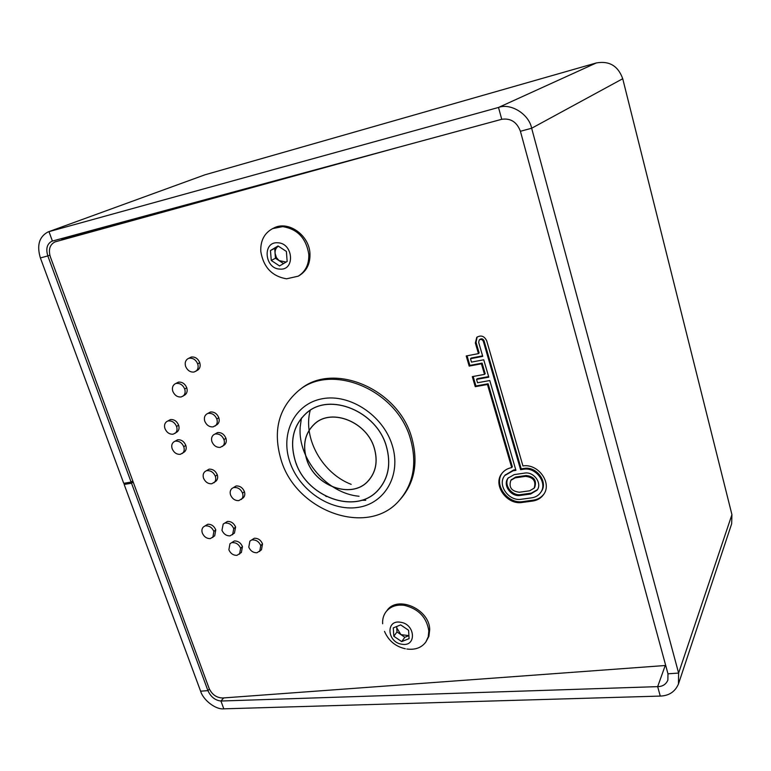 <?xml version="1.0" encoding="UTF-8"?>
<svg xmlns="http://www.w3.org/2000/svg" width="771" height="771" viewBox="0 0 771 771"><rect width="100%" height="100%" fill="white"/><g stroke="black" fill="none" stroke-linecap="round" stroke-linejoin="round"><path stroke-width="1.16" d="M207.746 524.261C211.389 524.135 214.059 525.995 215.764 529.831L214.704 535.826L210.377 538.582C206.763 538.707 204.084 536.876 202.339 533.079C201.491 530.467 201.896 528.395 203.544 526.853L207.746 524.261L203.544 526.853M234.326 540.972C238.008 540.876 240.725 542.745 242.46 546.572L241.381 552.479L236.967 555.351C233.314 555.428 230.606 553.578 228.862 549.81L229.97 543.738L234.326 540.972L229.97 543.738M227.445 521.427C231.136 521.302 233.854 523.172 235.608 527.027L234.442 533.089L230.095 535.864C226.462 535.98 223.754 534.139 221.961 530.323L223.195 524.068L227.445 521.427L223.243 524.029M254.305 538.264C258.073 538.139 260.82 540.028 262.525 543.912L261.475 549.8L256.965 552.759C253.254 552.836 250.527 550.976 248.782 547.179L249.891 541.097L254.305 538.264L249.891 541.097M209.057 469.173C212.767 468.98 215.504 470.85 217.287 474.782C218.077 477.528 217.605 479.697 215.861 481.277L211.736 483.764C208.083 483.957 205.356 482.106 203.544 478.213C202.696 475.418 203.178 473.192 204.999 471.553L209.057 469.173L204.999 471.553M236.128 485.971C239.906 485.778 242.672 487.657 244.407 491.619C245.207 494.259 244.783 496.36 243.125 497.941L238.817 500.62C235.088 500.764 232.341 498.904 230.568 495.03C229.748 492.332 230.192 490.163 231.907 488.535L236.128 485.971L231.907 488.535M177.667 439.769C181.33 439.528 184.038 441.378 185.782 445.339C186.678 448.259 186.168 450.505 184.25 452.076L180.337 454.321C176.704 454.562 173.995 452.731 172.193 448.818C171.258 445.84 171.779 443.547 173.764 441.937L177.667 439.769L173.764 441.937M170.478 419.569C174.14 419.299 176.858 421.159 178.621 425.139C179.537 428.175 178.988 430.488 176.954 432.059L173.157 434.179C169.524 434.459 166.796 432.618 164.994 428.676C164.03 425.602 164.589 423.26 166.661 421.631L170.478 419.569L166.661 421.631M217.557 432.579C221.354 432.3 224.139 434.189 225.913 438.227C226.78 441.137 226.24 443.412 224.303 445.031L220.275 447.373C216.535 447.594 213.769 445.734 211.958 441.783C211.081 438.824 211.62 436.511 213.567 434.834L217.557 432.579L213.567 434.834M210.406 412.013C214.213 411.714 217.008 413.603 218.791 417.66C219.687 420.696 219.109 423.028 217.046 424.657L213.133 426.874C209.413 427.144 206.638 425.284 204.797 421.284C203.891 418.239 204.46 415.868 206.522 414.162L210.406 412.013L206.522 414.162M191.295 357.021C195.111 356.645 197.925 358.525 199.737 362.669C200.691 365.994 200.007 368.48 197.684 370.138L194.041 372.036C190.312 372.393 187.507 370.533 185.638 366.456C184.664 363.141 185.339 360.616 187.642 358.872L191.295 357.021L187.642 358.881M178.429 382.137C182.158 381.818 184.934 383.688 186.765 387.746C187.661 390.936 187.025 393.355 184.857 395.003L181.146 396.969C177.465 397.258 174.689 395.407 172.849 391.427C171.904 388.208 172.531 385.76 174.728 384.064L178.429 382.137L174.728 384.064M397.277 147.608L55.059 241.882C49.797 244.6 48.226 249.573 50.337 256.801L209.076 688.31C211.977 694.575 216.516 697.803 222.703 697.996L665.71 665.479M522.94 465.944L486.703 340.792C484.294 335.992 480.979 334.845 476.757 337.351L475.35 343.008L478.454 353.619L466.214 355.971L469.192 366.1L481.422 363.796L484.516 374.388L472.295 376.634L475.254 386.685L487.455 384.488L511.713 467.611C507.636 468.363 504.407 470.262 502.008 473.307C492.332 484.641 506.759 505.284 522.304 502.451L532.674 501.044C537.435 500.331 541.107 498.114 543.69 494.413C552.335 482.925 538.071 463.323 522.94 465.944M55.059 241.882L55.782 241.641M246.643 188.423L61.709 239.395M513.072 470.782L504.764 475.534C496.938 484.786 508.725 501.574 521.369 499.242L531.739 497.825C535.594 497.247 538.572 495.464 540.673 492.476C547.873 483.012 535.893 466.812 523.47 469.26L520.589 469.674L483.378 341.437C482.376 339.442 480.988 338.97 479.234 340.021L478.666 342.363L482.742 356.375L470.483 358.717L471.476 362.11L483.735 359.787L488.795 377.154L476.555 379.39L477.538 382.753L489.778 380.537L515.924 470.368L513.072 470.782L513.688 469.963L505.092 475.129M520.589 469.674L521.206 468.855L524.078 468.431C536.481 465.983 548.451 482.154 541.252 491.609L540.953 492.033M521.206 468.855L484.063 340.782C483.06 338.797 481.682 338.324 479.928 339.365L479.62 339.732M482.588 355.865L471.177 358.043L470.483 358.717M488.631 376.605L477.239 378.686L476.555 379.39M543.969 493.97C541.377 497.43 537.811 499.502 533.262 500.177L522.911 501.584L522.304 502.451M473.153 376.479L475.938 385.972L488.13 383.775L512.339 466.783L511.713 467.611M502.326 472.902C493.247 484.361 507.636 504.369 522.911 501.584M488.13 383.775L487.455 384.488M475.938 385.972L475.254 386.685M467.062 355.807L469.896 365.415L482.106 363.112L485.19 373.694L484.516 374.388M482.106 363.112L481.422 363.796M469.896 365.415L469.192 366.1M477.124 337.043L476.044 342.363L479.138 352.945L478.454 353.619M515.722 469.664L513.688 469.963M524.588 473.105L514.19 474.618L508.07 478.136C502.393 484.92 511.028 497.16 520.261 495.445L530.641 494.018L537.127 490.144C542.456 483.224 533.696 471.322 524.588 473.105M537.406 489.701L531.238 493.161L520.868 494.587L520.261 495.445M515.134 477.856L510.874 480.314C508.571 487.224 511.385 491.204 519.326 492.235L529.706 490.79L534.158 488.139C536.288 481.22 533.407 477.288 525.523 476.353L515.134 477.856L515.751 477.018L511.212 479.909M515.751 477.018L526.13 475.514C534.004 476.449 536.876 480.372 534.756 487.291L534.438 487.706M508.388 477.731C503.299 484.641 511.905 496.254 520.868 494.587M176.376 383.428C180.096 383.091 182.881 384.97 184.732 389.047L186.765 387.746M184.732 389.047C185.628 392.237 184.992 394.665 182.823 396.313M189.242 358.255C193.058 357.869 195.882 359.758 197.713 363.922L199.737 362.669M197.713 363.922C198.677 367.237 197.993 369.733 195.661 371.41M208.44 413.381C212.237 413.073 215.032 414.962 216.844 419.048L218.791 417.66M216.844 419.048C217.74 422.084 217.162 424.416 215.099 426.064M215.62 433.996C219.407 433.716 222.193 435.605 223.985 439.663L225.913 438.227M223.985 439.663C224.862 442.573 224.322 444.848 222.385 446.476M168.425 420.927C172.078 420.658 174.805 422.518 176.588 426.527L178.621 425.139M176.588 426.527C177.513 429.563 176.964 431.876 174.93 433.456M175.653 441.176C179.296 440.925 182.004 442.785 183.787 446.775L185.782 445.339M183.787 446.775C184.683 449.695 184.163 451.951 182.245 453.521M234.249 487.523C238.027 487.32 240.793 489.209 242.557 493.189L244.407 491.619M242.557 493.189C243.357 495.82 242.932 497.931 241.275 499.512M207.12 470.667C210.82 470.474 213.567 472.344 215.36 476.295L217.287 474.782M215.36 476.295C216.169 479.042 215.697 481.21 213.943 482.81M252.502 539.931C256.261 539.806 259.008 541.695 260.743 545.598L262.525 543.912M260.743 545.598L259.692 551.496M225.575 523.046C229.266 522.921 231.994 524.791 233.758 528.665L235.608 527.027M233.758 528.665L232.601 534.737M232.485 542.63C236.157 542.524 238.875 544.403 240.629 548.258L242.46 546.572M240.629 548.258L239.559 554.166M205.847 525.87C209.471 525.745 212.15 527.605 213.875 531.46L215.764 529.831M213.875 531.46L212.825 537.464M361.618 500.273L365.743 500.292M326.47 496.563L325.555 496.042M296.556 464.354L296.122 463.4M306.636 459.169C314.443 485.817 351.152 499.502 367.748 481.355C375.872 472.546 378.041 461.463 374.263 448.105C366.948 422.094 331.983 407.975 314.925 423.626C305.104 432.704 302.338 444.549 306.636 459.169M374.32 448.096C366.996 422.036 331.964 407.888 314.886 423.568C305.046 432.666 302.271 444.539 306.579 459.179C314.404 485.875 351.181 499.579 367.796 481.403C375.93 472.584 378.108 461.482 374.32 448.096M295.322 461.019C305.942 496.987 355.71 515.307 377.915 490.289C388.459 478.531 391.244 463.814 386.281 446.139C376.576 411.319 329.949 392.217 306.925 412.707C293.288 424.975 289.424 441.07 295.322 461.019M386.338 446.13C376.624 411.261 329.94 392.14 306.887 412.649C293.231 424.927 289.356 441.06 295.274 461.029C305.904 497.044 355.739 515.385 377.963 490.337C388.517 478.56 391.311 463.824 386.338 446.13M289.838 461.916C299.206 490.308 330.296 511.452 357.474 507.472C384.777 503.935 401.701 474.965 392.188 445.166C383.091 415.309 349.581 393.326 322.153 398.771C294.589 403.782 280.075 433.591 289.838 461.916M281.193 460.239C296.459 511.636 368.124 537.358 399.407 500.312C413.526 483.783 417.207 463.323 410.461 438.93C397.036 389.904 331.819 362.582 298.849 390.415C278.437 407.955 272.558 431.23 281.193 460.239M399.407 500.312L400.669 498.914C414.769 482.415 418.451 461.993 411.724 437.649C398.347 388.729 333.274 361.493 300.353 389.278L298.849 390.415M71.732 235.82L70.296 237.034M660.265 696.078L223.802 708.828L220.94 701.022L657.673 686.633C662.559 686.575 665.951 684.417 667.869 680.147L667.975 673.806L520.415 131.272C516.878 122.011 510.653 118.011 501.748 119.293L498.5 107.458C510.749 102.794 529.022 114.185 531.653 128.246L678.615 673.064L678.461 683.983C675.097 691.741 669.035 695.779 660.265 696.078L657.673 686.633L665.19 665.604M223.802 708.828C215.832 709.812 203.265 700.222 200.614 691.192L124.15 484.439L126.357 482.868M223.735 697.919L220.94 701.022C215.148 700.357 210.811 696.897 207.919 690.633L131.533 483.215L124.15 484.439M131.533 483.215L133.19 482.029M678.461 683.983L731.65 523.798L731.93 514.643L622.727 78.729C618.12 65.911 609.312 60.649 596.311 62.952L204.893 174.824L47.995 231.965L204.893 174.824M131.118 482.077L47.821 255.924L40.381 257.938L123.726 483.311L131.118 482.077L132.776 480.902M40.381 257.938C36.642 245.361 39.176 236.697 47.995 231.965M49.826 255.143L47.821 255.924C45.691 248.802 47.012 243.915 51.782 241.265L52.418 241.053L48.968 231.647L498.5 107.458L596.311 62.952M501.748 119.293L52.418 241.053M396.786 626.476L396.737 627.816L396.651 626.534M406.799 648.999L407.589 649.095C415.569 649.943 421.65 647.582 425.852 642.012L428.878 636.383L429.707 629.637C429.659 609.254 397.576 595 387.081 610.43L386.136 611.634C383.534 615.046 382.368 619.094 382.638 623.768M425.852 642.012L428.242 636.836L428.83 630.88C426.671 617.292 418.48 608.772 404.255 605.322C396.467 604.377 390.434 606.488 386.136 611.634M401.855 644.219C416.812 647.187 415.502 624.038 400.496 622.245C385.51 619.479 387.052 642.416 401.855 644.219M393.808 636.239L393.277 627.902L400.66 624.895L408.591 630.283L409.093 638.639L401.691 641.597L393.808 636.239L396.998 631.96L396.737 627.816L400.91 634.62L396.998 631.96M404.833 637.28L400.91 634.62L408.909 635.632L404.833 637.28L401.691 641.597M283.555 263.576L275.459 258.256L275.074 253.312L276.461 257.659L279.054 260.598L286.128 262.053M298.213 276.182L299.389 275.498C306.771 270.852 310.289 263.576 309.961 253.678C309.364 235.194 288.219 220.246 273.859 228.004L272.635 228.601C264.27 233.189 260.328 240.822 260.8 251.5C263.46 267.219 272.047 276.326 286.552 278.813L298.213 276.182C305.605 271.527 309.132 264.241 308.795 254.324C306.203 238.239 297.5 229.006 282.668 226.626L272.635 228.601M277.791 242.788C262.207 241.352 264.434 268.771 279.796 269.089C295.351 270.785 293.385 243.058 277.791 242.788M286.398 251.442L287.14 261.456L279.555 265.947L271.257 260.482L270.476 250.517L278.032 245.968L286.398 251.442M275.459 258.256L271.257 260.482M274.698 248.349L278.331 246.161C276.008 247.761 274.929 250.141 275.074 253.312L274.698 248.349L270.476 250.517M359.045 496.254C327.241 493.44 297.943 459.477 300.141 427.462M300.16 427.182L301.422 418.065M351.19 484.352C322.394 473.375 302.646 438.342 310.212 410.355M524.078 468.431L523.47 469.26M484.063 340.782L483.378 341.437M533.262 500.177L532.674 501.044M476.044 342.363L475.35 343.008M531.238 493.161L530.641 494.018M526.13 475.514L525.523 476.353M520.415 131.272L531.653 128.246L622.727 78.729M667.975 673.806L678.615 673.064L731.93 514.643M209.375 689.072L207.919 690.633L200.614 691.192M505.4 474.705L504.764 475.534M541.252 491.609L540.673 492.476M479.928 339.365L479.234 340.021M511.501 479.475L510.874 480.314M534.756 487.291L534.158 488.139M369.116 479.976L367.748 481.355M377.915 490.289L379.467 488.669M306.925 412.707L308.679 411.3M316.418 422.383L314.925 423.626M384.507 631.391C388.555 640.749 395.494 646.541 405.324 648.758"/></g></svg>

